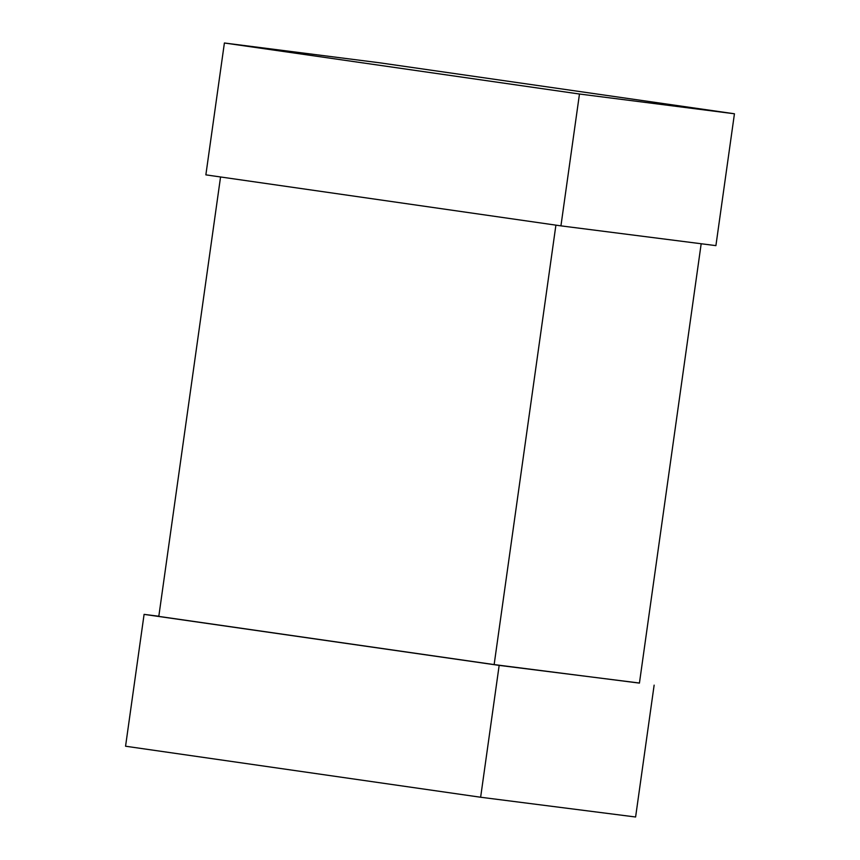 <?xml version="1.0" encoding="UTF-8"?>
<svg xmlns="http://www.w3.org/2000/svg" width="860" height="860" viewBox="0 0 860 860"><rect width="100%" height="100%" fill="white"/><g stroke="black" fill="none" stroke-linecap="round" stroke-linejoin="round"><path stroke-width="1.29" d="M555.904 225.148L494.145 664.587L158.799 616.405L220.558 176.966M639.442 683.034L499.165 665.382L480.632 797.241L125.56 746.222L144.093 614.373L158.821 616.244M499.165 665.382L144.093 614.373M701.179 243.756L639.432 683.109L494.145 664.587M654.137 685.14L635.604 817L480.632 797.241M224.395 43L205.862 174.859L560.935 225.868L715.907 245.627L734.44 113.778L379.367 62.758L224.395 43L579.468 94.019L734.44 113.778M560.935 225.868L579.468 94.019"/></g></svg>

